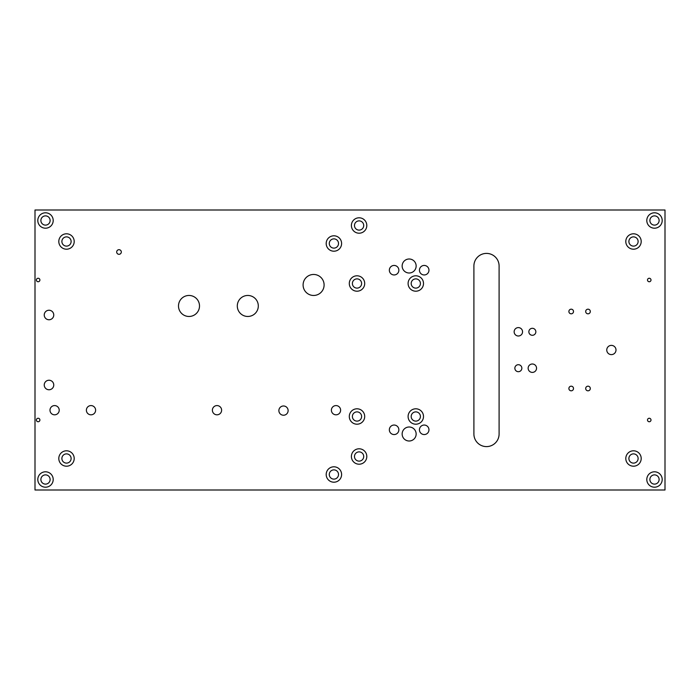 <?xml version="1.0" encoding="UTF-8"?>
<svg xmlns="http://www.w3.org/2000/svg" width="700" height="700" viewBox="0 0 700 700"><rect width="100%" height="100%" fill="white"/><g stroke="black" fill="none" stroke-linecap="round" stroke-linejoin="round"><path stroke-width="1.05" d="M324.1 284.97A10.5 10.5 0 0 0 308.35 275.87A10.5 10.5 0 0 0 308.35 294.061A10.5 10.5 0 0 0 324.1 284.97M288.12 410.611A4.62 4.62 0 0 0 281.19 406.604A4.62 4.62 0 0 0 281.19 414.61A4.62 4.62 0 0 0 288.12 410.611M398.86 270.2A4.76 4.76 0 0 0 391.72 266.079A4.76 4.76 0 0 0 391.72 274.321A4.76 4.76 0 0 0 398.86 270.2M428.96 270.2A4.76 4.76 0 0 0 421.82 266.079A4.76 4.76 0 0 0 421.82 274.321A4.76 4.76 0 0 0 428.96 270.2M428.96 429.8A4.76 4.76 0 0 0 421.82 425.679A4.76 4.76 0 0 0 421.82 433.921A4.76 4.76 0 0 0 428.96 429.8M416.15 434A7 7 0 0 0 405.65 427.936A7 7 0 0 0 405.65 440.064A7 7 0 0 0 416.15 434M39.9 280A1.75 1.75 0 0 0 37.275 278.486A1.75 1.75 0 0 0 37.275 281.514A1.75 1.75 0 0 0 39.9 280M651 280A1.75 1.75 0 0 0 648.375 278.486A1.75 1.75 0 0 0 648.375 281.514A1.75 1.75 0 0 0 651 280M651 420A1.75 1.75 0 0 0 648.375 418.486A1.75 1.75 0 0 0 648.375 421.514A1.75 1.75 0 0 0 651 420M616 350A4.62 4.62 0 0 0 609.07 346.001A4.62 4.62 0 0 0 609.07 353.999A4.62 4.62 0 0 0 616 350M573.51 311.5A2.31 2.31 0 0 0 570.045 309.496A2.31 2.31 0 0 0 570.045 313.504A2.31 2.31 0 0 0 573.51 311.5M116.69 252A2.31 2.31 0 0 1 120.155 249.996A2.31 2.31 0 0 1 120.155 254.004A2.31 2.31 0 0 1 116.69 252M423.5 416.5A7.7 7.7 0 0 0 411.95 409.832A7.7 7.7 0 0 0 411.95 423.168A7.7 7.7 0 0 0 423.5 416.5M364.7 416.5A7.7 7.7 0 0 0 353.15 409.832A7.7 7.7 0 0 0 353.15 423.168A7.7 7.7 0 0 0 364.7 416.5M364.7 283.5A7.7 7.7 0 0 0 353.15 276.832A7.7 7.7 0 0 0 353.15 290.168A7.7 7.7 0 0 0 364.7 283.5M423.5 283.5A7.7 7.7 0 0 0 411.95 276.832A7.7 7.7 0 0 0 411.95 290.168A7.7 7.7 0 0 0 423.5 283.5M44.24 385A4.76 4.76 0 0 1 51.38 380.879A4.76 4.76 0 0 1 51.38 389.121A4.76 4.76 0 0 1 44.24 385M44.24 315A4.76 4.76 0 0 1 51.38 310.879A4.76 4.76 0 0 1 51.38 319.121A4.76 4.76 0 0 1 44.24 315M522.55 331.8A4.2 4.2 0 0 0 516.25 328.16A4.2 4.2 0 0 0 516.25 335.44A4.2 4.2 0 0 0 522.55 331.8M536.55 368.2A4.2 4.2 0 0 0 530.25 364.56A4.2 4.2 0 0 0 530.25 371.84A4.2 4.2 0 0 0 536.55 368.2M535.85 331.8A3.5 3.5 0 0 0 530.6 328.773A3.5 3.5 0 0 0 530.6 334.828A3.5 3.5 0 0 0 535.85 331.8M521.85 368.2A3.5 3.5 0 0 0 516.6 365.172A3.5 3.5 0 0 0 516.6 371.227A3.5 3.5 0 0 0 521.85 368.2M590.31 311.5A2.31 2.31 0 0 0 586.845 309.496A2.31 2.31 0 0 0 586.845 313.504A2.31 2.31 0 0 0 590.31 311.5M573.51 388.5A2.31 2.31 0 0 0 570.045 386.496A2.31 2.31 0 0 0 570.045 390.504A2.31 2.31 0 0 0 573.51 388.5M59.22 410.2A4.62 4.62 0 0 0 52.29 406.201A4.62 4.62 0 0 0 52.29 414.199A4.62 4.62 0 0 0 59.22 410.2M366.8 225.496A7.7 7.7 0 0 0 355.25 218.829A7.7 7.7 0 0 0 355.25 232.172A7.7 7.7 0 0 0 366.8 225.496M341.6 243.504A7.7 7.7 0 0 0 330.05 236.828A7.7 7.7 0 0 0 330.05 250.171A7.7 7.7 0 0 0 341.6 243.504M366.8 456.496A7.7 7.7 0 0 0 355.25 449.829A7.7 7.7 0 0 0 355.25 463.173A7.7 7.7 0 0 0 366.8 456.496M35 210L35 490L665 490L665 210L35 210M499.1 434L499.1 266A12.6 12.6 0 0 0 486.5 253.4A12.6 12.6 0 0 0 473.9 266L473.9 434A12.6 12.6 0 0 0 486.5 446.6A12.6 12.6 0 0 0 499.1 434M53.2 479.5A7.7 7.7 0 0 0 41.65 472.832A7.7 7.7 0 0 0 41.65 486.168A7.7 7.7 0 0 0 53.2 479.5M74.2 458.5A7.7 7.7 0 0 0 62.65 451.832A7.7 7.7 0 0 0 62.65 465.168A7.7 7.7 0 0 0 74.2 458.5M53.2 220.5A7.7 7.7 0 0 0 41.65 213.832A7.7 7.7 0 0 0 41.65 227.168A7.7 7.7 0 0 0 53.2 220.5M74.2 241.5A7.7 7.7 0 0 0 62.65 234.832A7.7 7.7 0 0 0 62.65 248.168A7.7 7.7 0 0 0 74.2 241.5M662.2 479.5A7.7 7.7 0 0 0 650.65 472.832A7.7 7.7 0 0 0 650.65 486.168A7.7 7.7 0 0 0 662.2 479.5M641.2 458.5A7.7 7.7 0 0 0 629.65 451.832A7.7 7.7 0 0 0 629.65 465.168A7.7 7.7 0 0 0 641.2 458.5M662.2 220.5A7.7 7.7 0 0 0 650.65 213.832A7.7 7.7 0 0 0 650.65 227.168A7.7 7.7 0 0 0 662.2 220.5M641.2 241.5A7.7 7.7 0 0 0 629.65 234.832A7.7 7.7 0 0 0 629.65 248.168A7.7 7.7 0 0 0 641.2 241.5M95.62 410.2A4.62 4.62 0 0 0 88.69 406.201A4.62 4.62 0 0 0 88.69 414.199A4.62 4.62 0 0 0 95.62 410.2M221.62 410.2A4.62 4.62 0 0 0 214.69 406.201A4.62 4.62 0 0 0 214.69 414.199A4.62 4.62 0 0 0 221.62 410.2M340.62 410.2A4.62 4.62 0 0 0 333.69 406.201A4.62 4.62 0 0 0 333.69 414.199A4.62 4.62 0 0 0 340.62 410.2M237.3 305.97A10.5 10.5 0 0 0 253.05 315.061A10.5 10.5 0 0 0 253.05 296.87A10.5 10.5 0 0 0 237.3 305.97M178.5 305.97A10.5 10.5 0 0 0 194.25 315.061A10.5 10.5 0 0 0 194.25 296.87A10.5 10.5 0 0 0 178.5 305.97M341.6 474.504A7.7 7.7 0 0 0 330.05 467.827A7.7 7.7 0 0 0 330.05 481.171A7.7 7.7 0 0 0 341.6 474.504M590.31 388.5A2.31 2.31 0 0 0 586.845 386.496A2.31 2.31 0 0 0 586.845 390.504A2.31 2.31 0 0 0 590.31 388.5M39.9 420A1.75 1.75 0 0 0 37.275 418.486A1.75 1.75 0 0 0 37.275 421.514A1.75 1.75 0 0 0 39.9 420M416.15 266A7 7 0 0 0 405.65 259.936A7 7 0 0 0 405.65 272.064A7 7 0 0 0 416.15 266M398.86 429.8A4.76 4.76 0 0 0 391.72 425.679A4.76 4.76 0 0 0 391.72 433.921A4.76 4.76 0 0 0 398.86 429.8M638.12 241.5A4.62 4.62 0 0 0 631.19 237.501A4.62 4.62 0 0 0 631.19 245.499A4.62 4.62 0 0 0 638.12 241.5M659.12 220.5A4.62 4.62 0 0 0 652.19 216.501A4.62 4.62 0 0 0 652.19 224.499A4.62 4.62 0 0 0 659.12 220.5M638.12 458.5A4.62 4.62 0 0 0 631.19 454.501A4.62 4.62 0 0 0 631.19 462.499A4.62 4.62 0 0 0 638.12 458.5M659.12 479.5A4.62 4.62 0 0 0 652.19 475.501A4.62 4.62 0 0 0 652.19 483.499A4.62 4.62 0 0 0 659.12 479.5M71.12 241.5A4.62 4.62 0 0 0 64.19 237.501A4.62 4.62 0 0 0 64.19 245.499A4.62 4.62 0 0 0 71.12 241.5M50.12 220.5A4.62 4.62 0 0 0 43.19 216.501A4.62 4.62 0 0 0 43.19 224.499A4.62 4.62 0 0 0 50.12 220.5M71.12 458.5A4.62 4.62 0 0 0 64.19 454.501A4.62 4.62 0 0 0 64.19 462.499A4.62 4.62 0 0 0 71.12 458.5M50.12 479.5A4.62 4.62 0 0 0 43.19 475.501A4.62 4.62 0 0 0 43.19 483.499A4.62 4.62 0 0 0 50.12 479.5M338.52 474.504A4.62 4.62 0 0 0 331.59 470.496A4.62 4.62 0 0 0 331.59 478.502A4.62 4.62 0 0 0 338.52 474.504M363.72 456.496A4.62 4.62 0 0 0 356.79 452.498A4.62 4.62 0 0 0 356.79 460.504A4.62 4.62 0 0 0 363.72 456.496M338.52 243.504A4.62 4.62 0 0 0 331.59 239.496A4.62 4.62 0 0 0 331.59 247.502A4.62 4.62 0 0 0 338.52 243.504M363.72 225.496A4.62 4.62 0 0 0 356.79 221.498A4.62 4.62 0 0 0 356.79 229.504A4.62 4.62 0 0 0 363.72 225.496M420.42 283.5A4.62 4.62 0 0 0 413.49 279.501A4.62 4.62 0 0 0 413.49 287.499A4.62 4.62 0 0 0 420.42 283.5M361.62 283.5A4.62 4.62 0 0 0 354.69 279.501A4.62 4.62 0 0 0 354.69 287.499A4.62 4.62 0 0 0 361.62 283.5M361.62 416.5A4.62 4.62 0 0 0 354.69 412.501A4.62 4.62 0 0 0 354.69 420.499A4.62 4.62 0 0 0 361.62 416.5M420.42 416.5A4.62 4.62 0 0 0 413.49 412.501A4.62 4.62 0 0 0 413.49 420.499A4.62 4.62 0 0 0 420.42 416.5"/></g></svg>
